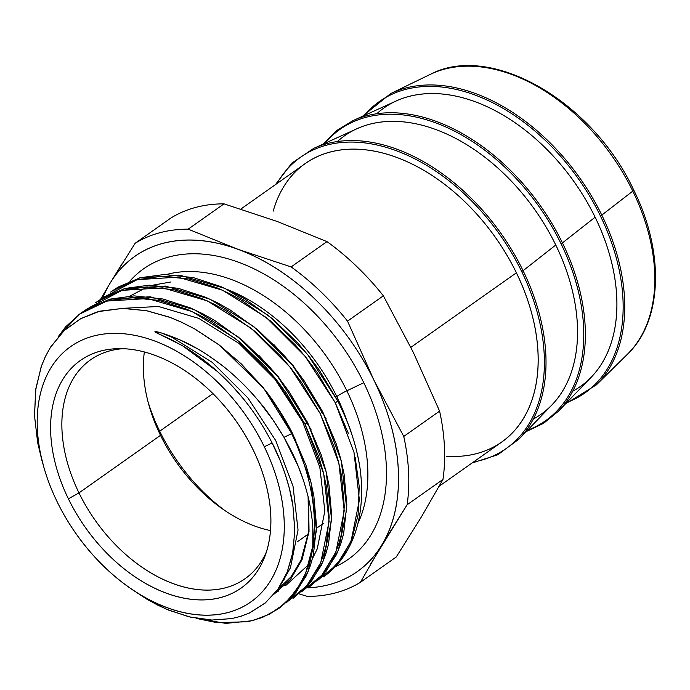 <?xml version="1.0" encoding="UTF-8"?>
<svg xmlns="http://www.w3.org/2000/svg" width="690" height="690" viewBox="0 0 690 690"><rect width="100%" height="100%" fill="white"/><g stroke="black" fill="none" stroke-linecap="round" stroke-linejoin="round"><path stroke-width="1.03" d="M335.84 397.216A16.077 2.872 154 0 1 336.772 396.543A159.692 105.734 54.8 0 1 347.105 421.426A159.692 105.734 -125.2 0 0 336.772 396.543A16.077 2.872 -26 0 0 335.84 397.216M227.053 289.395A159.692 105.734 54.8 0 1 336.772 396.543A159.692 105.734 -125.2 0 0 227.053 289.395M362.491 116.308L390.583 93.633A179.366 118.766 54.8 0 1 601.801 215.099A179.366 118.766 -125.2 0 0 390.583 93.633L430.017 74.503A172.198 114.022 54.8 0 1 632.799 191.121L601.801 215.099L632.799 191.121A172.198 114.022 -125.2 0 0 430.017 74.503C490.719 42.107 592.581 101.309 633.687 189.992C664.608 251.979 662.719 320.591 627.52 354.151A172.198 114.022 -125.2 0 0 632.799 191.121A5.356 0.957 -26 0 0 633.687 189.992A5.356 0.957 154 0 1 632.799 191.121A172.198 114.022 54.8 0 1 627.52 354.151L596.315 384.925A179.366 118.766 -125.2 0 0 601.801 215.099L600.36 215.806A178.305 118.059 54.8 0 1 566.887 402.434A178.305 118.059 -125.2 0 0 600.36 215.806A178.305 118.059 -125.2 0 0 364.242 115.506A178.305 118.059 54.8 0 1 600.36 215.806L601.801 215.099A179.366 118.766 54.8 0 1 596.315 384.925L565.55 403.814M323.17 144.081L336.755 130.496L353.064 120.586A179.34 118.749 54.8 0 1 562.436 242.897A179.34 118.749 -125.2 0 0 353.064 120.586L396.189 100.99A170.404 112.832 -125.2 0 1 595.125 217.203L562.436 242.897L595.125 217.203A170.404 112.832 -125.2 0 1 591.252 377.18L558.365 411.266A179.34 118.749 -125.2 0 0 562.436 242.897L560.987 243.613A178.279 118.05 54.8 0 1 527.557 430.198A178.279 118.05 -125.2 0 0 560.987 243.613A178.279 118.05 -125.2 0 0 324.921 143.287A178.279 118.05 54.8 0 1 560.987 243.613L562.436 242.897A179.34 118.749 54.8 0 1 558.365 411.266L543.573 423.324L526.22 431.578M275.448 184.627L291.827 163.107L313.709 148.385A179.34 118.749 54.8 0 1 523.08 270.696A179.34 118.749 -125.2 0 0 313.709 148.385L356.825 128.788A170.404 112.832 -125.2 0 1 555.769 245.002L523.08 270.696L555.769 245.002A170.404 112.832 -125.2 0 1 551.897 404.978L519.001 439.064A179.34 118.749 -125.2 0 0 523.08 270.696L521.623 271.412A178.279 118.05 54.8 0 1 473.426 462.041A178.279 118.05 -125.2 0 0 521.623 271.412A178.279 118.05 -125.2 0 0 394.861 150.187A178.279 118.05 -125.2 0 0 276.819 183.652A178.279 118.05 54.8 0 1 394.861 150.187A178.279 118.05 54.8 0 1 521.623 271.412L523.08 270.696A179.34 118.749 54.8 0 1 519.001 439.064L497.818 454.762L472.055 463.007M212.925 393.602L159.692 431.207A150.041 99.351 54.8 0 1 148.074 401.96A150.041 99.351 -125.2 0 0 159.692 431.207L160.511 435.321A133.964 88.708 54.8 0 1 149.092 405.686A133.964 88.708 54.8 0 1 144.357 351.96A133.964 88.708 -125.2 0 0 160.511 435.321L78.979 492.902L68.396 498.818A139.328 92.253 54.8 0 1 118.551 348.64A139.328 92.253 54.8 0 1 253.083 449.707A139.328 92.253 54.8 0 1 265.02 556.028A139.328 92.253 54.8 0 1 174.389 595.798A139.328 92.253 54.8 0 1 68.396 498.818A139.328 92.253 -125.2 0 0 258.948 568.689A139.328 92.253 -125.2 0 0 154.862 355.281A139.328 92.253 -125.2 0 0 68.396 498.818L78.979 492.902A133.964 88.708 54.8 0 1 90.485 359.87A133.964 88.708 54.8 0 1 122.958 348.683A133.964 88.708 -125.2 0 0 78.979 492.902L160.511 435.321A133.964 88.708 -125.2 0 0 270.514 530.593A133.964 88.708 54.8 0 1 221.473 508.168A133.964 88.708 54.8 0 1 160.511 435.321L159.692 431.207A150.041 99.351 -125.2 0 0 224.638 510.367A150.041 99.351 54.8 0 1 159.692 431.207L212.925 393.602M346.846 390.799A164.401 108.856 54.8 0 1 357.903 523.468A164.401 108.856 54.8 0 0 346.846 390.799A16.077 2.872 -26 0 0 336.772 396.543A16.077 2.872 154 0 1 346.846 390.799L363.785 382.717L346.846 390.799A164.401 108.856 54.8 0 0 166.687 274.465A164.401 108.856 54.8 0 1 346.846 390.799M335.228 566.723A177.684 117.645 -125.2 0 0 363.785 382.717A177.684 117.645 54.8 0 1 335.228 566.723M439.245 486.183L501.768 442.023A170.404 112.832 -125.2 0 0 516.405 272.8L410.843 347.355L516.405 272.8A170.404 112.832 -125.2 0 0 305.161 163.642L240.853 209.053M264.305 446.723A156.259 103.466 54.8 0 1 260.596 593.581A156.259 103.466 54.8 0 1 128.28 586.767A156.259 103.466 54.8 0 1 57.167 501.803A156.259 103.466 54.8 0 1 43.85 467.234A156.259 103.466 54.8 0 1 106.588 333.736A156.259 103.466 54.8 0 1 264.305 446.723L272.127 442.989L264.305 446.723M131.255 588.889L147.712 599.679L166.997 609.434L188.965 616.817L211.925 620.06L232.211 618.516M239.887 616.61L249.168 613.125L265.65 602.681M276.587 591.097L279.079 587.561L287.299 571.881L292.569 553.872L294.82 530.576L292.922 505.779C290.844 489.245 281.925 461.17 272.127 442.989C257.896 415.164 239.249 390.971 216.194 370.392C204.637 360.232 193.045 351.822 181.401 345.155L156.018 332.563C152.542 330.493 159.356 332.278 161.943 333.132C174.613 337.212 185.869 342.102 195.71 347.812C204.878 352.555 223.267 365.614 231.4 373.143C241.397 381.88 250.625 391.368 259.104 401.615C266.055 409.42 274.344 421.323 283.987 437.322L291.629 433.682A177.692 117.654 -125.2 0 0 262.278 386.78L219.765 345.397L194.183 328.621L181.349 322.109L169.266 317.098L146.797 310.724L122.544 308.404L98.903 311.509L80.532 318.754L64.222 330.519L50.258 347.648L45.385 356.558L41.469 365.959L35.897 388.41L34.5 415.578L37.665 442.661L43.85 467.234M280.338 607.338L293.345 595.634L306.144 576.029L310.397 565.498L313.346 555.027L316.538 526.237L313.846 495.877L310.673 481.146L306.058 465.56L292.387 433.148L291.629 433.682A177.692 117.654 54.8 0 1 312.768 546.204L308.508 565.343L305.299 574.08L301.254 582.464L289.386 599.006L277.604 609.261L262.312 617.516L248.021 621.725L216.988 622.682L196.245 618.387M113.186 290.3L110.667 292.077L115.17 289.119L136.508 279.847L161.331 276.267L188.991 278.984L216.901 287.764L229.787 293.75L241.569 300.297L270.101 320.652L295.406 345L306.205 357.696L316.667 371.729L335.314 402.822L337.833 401.045C349.399 423.979 356.825 446.559 360.111 468.786A177.692 117.654 54.8 0 1 323.429 576.9A177.692 117.654 -125.2 0 0 323.601 576.78A177.692 117.654 -125.2 0 0 360.111 468.786C358.153 456.564 355.548 445.585 352.288 435.839C349.934 427.584 345.112 415.992 337.833 401.045L335.314 402.822L348.45 433.639M355.16 457.392L359.231 486.536L358.084 514.999L351.822 539.313L342.326 557.52L327.974 573.399L323.601 576.78M310.629 585.939L323.636 574.235L336.435 554.639L340.688 544.1L343.646 533.629L346.829 504.839L344.146 474.479L340.972 459.756L336.358 444.162L322.679 411.749L320.169 413.526L333.839 445.938L338.454 461.532L341.628 476.255L344.319 506.615L341.36 534.388L338.419 545.16L334.391 555.407L322.144 574.83L308.12 587.725L310.629 585.939M292.965 598.411L308.49 584.939L321.29 565.334L325.542 554.795L328.5 544.332L331.683 515.534L329.001 485.173L325.818 470.451L321.212 454.857L307.533 422.444L305.023 424.221L318.694 456.633L323.308 472.227L326.482 486.95L329.173 517.31L326.215 545.091L323.265 555.855L319.246 566.111L306.998 585.525L292.974 598.428M111.935 291.206L139.63 277.897L180.53 275.379L225.009 288.437L268.772 315.735L307.628 354.557L337.833 401.045L319.185 369.961L308.723 355.919L297.925 343.223L272.619 318.875L245.191 299.184L233.134 292.396L220.697 286.522L193.39 277.622L164.513 274.482L140.234 277.734L118.197 287.031L113.177 290.3M301.599 591.83L321.825 575.201L335.901 551.957L344.241 510.798L338.842 463.076L320.169 413.526L322.679 411.749L304.04 380.656L293.569 366.623L282.779 353.918L257.465 329.579L230.037 309.879L217.988 303.1L205.551 297.226L178.244 288.317L149.368 285.177L125.088 288.437L103.052 297.726L95.522 302.781L100.016 299.814L121.362 290.542L146.185 286.962L173.846 289.688L201.756 298.46L214.633 304.445L226.423 310.992L254.955 331.347L280.261 355.695L291.059 368.4L301.521 382.433L320.169 413.526L289.964 367.028L251.108 328.207L207.345 300.909L162.866 287.851L121.966 290.369L89.415 307.542M286.454 602.525L306.679 585.905L320.747 562.652L329.087 521.493L323.696 473.78L305.023 424.221L274.81 377.732L235.963 338.911L192.191 311.604L147.72 298.554L106.821 301.073L79.16 314.347L57.969 337.022L65.533 326.931L80.359 313.467L84.87 310.517L106.217 301.237L131.031 297.666L158.7 300.383L186.611 309.163L199.488 315.14L211.278 321.687L239.81 342.05L265.115 366.399L275.905 379.095L286.376 393.128L305.023 424.221L307.533 422.444L288.886 391.351L278.424 377.318L267.625 364.622L242.319 340.274L214.892 320.574L202.834 313.795L190.397 307.921L163.099 299.02L134.214 295.872L109.934 299.132L87.906 308.421L80.368 313.476M312.829 527.79L312.768 546.204A177.692 117.654 -125.2 0 0 291.629 433.682L292.387 433.148C280.752 411.714 270.713 396.258 262.278 386.78A177.692 117.654 54.8 0 1 291.629 433.682L283.987 437.322L298.175 466.173L302.988 479.067M370.763 563.859L407.126 504.752A203.628 134.835 -125.2 0 0 403.754 436.442L373.877 380.026L347.519 321.135L383.364 295.82L413.241 352.228L439.599 411.119L403.754 436.442L373.877 380.026A192.915 127.736 54.8 0 1 382.01 544.772L407.126 504.752L442.971 479.438A203.628 134.835 -125.2 0 0 439.599 411.119L403.754 436.442A203.628 134.835 54.8 0 1 407.126 504.752L442.971 479.438L421.366 516.974L396.25 556.985L360.404 582.308A203.628 134.835 54.8 0 1 307.386 596.402A203.628 134.835 -125.2 0 0 360.404 582.308L382.01 544.772A192.915 127.736 54.8 0 1 307.938 587.854A192.915 127.736 -125.2 0 0 356.678 349.666A192.915 127.736 -125.2 0 0 110.029 283.288L100.576 299.279L110.029 283.288A192.915 127.736 54.8 0 1 237.886 249.288L188.172 229.166L224.017 203.852A203.628 134.835 -125.2 0 0 170.991 217.954L135.145 243.268A203.628 134.835 54.8 0 1 188.172 229.166L224.017 203.852L277.251 221.49L326.974 241.604L291.128 266.918L237.886 249.288L188.172 229.166A203.628 134.835 -125.2 0 0 135.145 243.268L110.029 283.288A192.915 127.736 -125.2 0 0 102.758 297.907A192.915 127.736 54.8 0 1 110.029 283.288L122.147 263.597M135.145 243.268L170.991 217.954A203.628 134.835 54.8 0 1 224.017 203.852L277.251 221.49L326.974 241.604A203.628 134.835 54.8 0 1 383.364 295.82A203.628 134.835 -125.2 0 0 326.974 241.604L291.128 266.918A203.628 134.835 54.8 0 1 347.519 321.135L383.364 295.82L413.241 352.228L439.599 411.119A203.628 134.835 54.8 0 1 442.971 479.438L421.366 516.974L396.25 556.985L360.404 582.308M100.395 299.589L98.92 302.142L100.395 299.589M57.167 501.803A156.259 103.466 54.8 0 1 154.155 340.817A156.259 103.466 54.8 0 1 270.885 580.161A156.259 103.466 54.8 0 1 57.167 501.803M266.452 551.853A133.964 88.708 54.8 0 1 245.054 578.72A133.964 88.708 54.8 0 1 78.979 492.902A133.964 88.708 -125.2 0 0 178.589 585.456A133.964 88.708 -125.2 0 0 266.452 551.853M376.731 113.772A170.404 112.832 54.8 0 1 574.347 182.134A170.404 112.832 54.8 0 1 572.7 391.239M337.376 141.571A170.404 112.832 54.8 0 1 534.991 209.941A170.404 112.832 54.8 0 1 533.344 419.037M273.214 211.131A170.404 112.832 54.8 0 1 495.627 237.739A170.404 112.832 54.8 0 1 446.335 456.245M299.132 593.892L307.386 596.402M373.877 380.026L347.519 321.135A203.628 134.835 -125.2 0 0 291.128 266.918L237.886 249.288A192.915 127.736 54.8 0 1 373.877 380.026M129.815 281.218A177.684 117.645 54.8 0 1 363.785 382.717A177.684 117.645 -125.2 0 0 129.815 281.218M285.729 585.5L308.775 564.489L285.729 585.5M312.423 558.736L317.236 548.878L324.843 511.083L319.824 467.259L302.599 421.745L274.767 379.052L238.99 343.404L198.694 318.349L158.484 306.481L121.337 308.421L158.484 306.481L198.694 318.349L238.99 343.404L274.767 379.052L302.599 421.745L319.824 467.259L324.843 511.083L317.236 548.878L312.423 558.736M274.387 593.909L290.628 579.195L302.091 559.573L309.034 531.412L308.585 498.879L309.034 531.412L302.091 559.573L290.611 579.221L274.353 593.926M272.127 442.989L280.157 460.523L285.246 474.28L289.412 488.555L292.922 505.779L294.828 529.894L292.853 552.345L287.135 572.286L277.794 589.415L265.245 603.017L249.694 612.884L241.026 616.256L231.805 618.585L211.882 620.06L190.785 617.248L168.809 610.193L157.82 605.173L146.892 599.196L132.23 589.579M41.892 460.359L37.657 442.644L34.5 415.613L35.673 389.997L41.124 366.933L45.445 356.437L50.741 346.872L64.118 330.622L80.954 318.53L96.626 312.139L100.593 311.078L122.561 308.404L146.073 310.586L170.473 317.547L180.012 321.497L195.003 329.078L218.911 344.759L241.552 364.148L262.278 386.78A177.779 116.972 53.1 0 1 292.387 433.148L311.061 482.698L316.46 530.42L308.12 571.579L296.045 592.4L279.071 608.209M81.636 312.605L109.331 299.296L150.23 296.778L194.709 309.827L238.481 337.134L277.328 375.955L307.533 422.444L326.215 472.003L331.605 519.725L323.265 560.875L311.19 581.696L294.216 597.514M96.781 301.901L124.476 288.601L165.384 286.074L209.855 299.132L253.627 326.43L292.474 365.26L322.679 411.749L341.36 461.308L346.751 509.022L338.411 550.18L326.344 571.001L309.362 586.811M170.766 281.994L152.861 285.177M147.453 286.945L129.962 296.019M326.172 418.847L293.405 365.89L273.783 344.448L293.405 365.89L326.172 418.847M311.018 429.551L278.26 376.585L258.629 355.143L278.26 376.585L311.018 429.551M295.872 440.246L263.114 387.28L236.894 359.714L263.114 387.28L295.872 440.246M196.512 618.438L225.837 623.389L252.531 620.698L269.531 614.186L284.409 603.871L296.571 590.071L305.601 573.356L312.768 546.204C313.415 541.581 312.967 524.926 312.208 520.295C310.949 509.703 309.258 500.578 307.128 492.919C304.385 482.698 301.832 475.048 297.666 464.939C295.277 458.617 290.714 449.414 283.987 437.322L272.662 419.477L259.776 402.417C250.979 391.618 241.121 381.518 230.21 372.117C224.466 366.562 203.593 351.753 197.004 348.554L179.529 339.713L161.943 333.132L171.896 337.281L212.192 362.336L247.96 397.983L275.793 440.677L293.026 486.191L298.046 530.015L290.438 567.801L280.131 585.948L290.438 567.801L298.046 530.015L293.026 486.191L275.793 440.677L247.96 397.983L212.192 362.336L171.896 337.281L161.943 333.132L154.957 331.502L156.225 332.658L170.689 339.385L182.945 346.052L217.54 371.591L233.505 387.401L243.881 399.432M316.745 581.127L336.979 564.506L351.046 541.262L359.387 500.103L353.996 452.381L335.314 402.822L305.109 356.333L266.262 317.512L222.49 290.205L178.011 277.156L137.112 279.674L104.561 296.838M278.355 591.132L274.922 593.253M285.393 585.025L278.967 587.716M284.332 579.824L283.573 579.988M128.28 586.767L133.222 590.286M280.33 607.338L277.82 609.115M323.455 523.348L316.512 528.247M308.309 534.051L297.105 541.961M308.111 496.843L308.577 531.938L301.073 560.099L291.111 576.719L277.768 589.467"/></g></svg>
